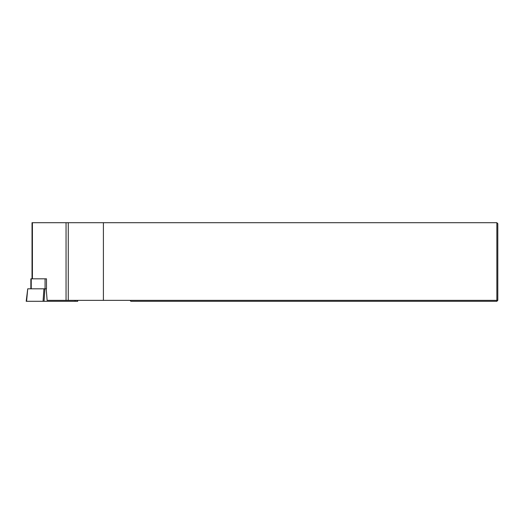 <?xml version="1.0" encoding="UTF-8"?>
<svg xmlns="http://www.w3.org/2000/svg" width="524" height="524" viewBox="0 0 524 524"><rect width="100%" height="100%" fill="white"/><g stroke="black" fill="none" stroke-linecap="round" stroke-linejoin="round"><path stroke-width="0.79" d="M32.029 278.82L32.029 222.7L496.857 222.7L497.8 223.643L497.8 300.357L496.857 300.357L496.857 301.3L130.895 301.3L129.952 300.357L496.857 300.357L496.857 222.7M45.064 278.82L46.479 278.82L46.479 288.816L45.064 288.816L45.064 278.82L30.857 278.82L30.857 288.816M103.405 222.7L103.405 300.357L47.127 300.357L46.21 288.816M103.405 300.357L129.952 300.357M496.857 301.3L497.8 300.357M77.611 300.357L77.722 301.3L26.2 301.3L27.733 288.816L26.58 301.3M43.053 301.3L43.924 288.816L27.883 288.816M43.924 288.816L44.92 288.816L44.042 301.3M32.409 278.82L32.409 222.7M66.05 300.357L66.05 222.7M68.264 300.357L68.264 222.7M31.237 278.82L31.237 288.816M75.083 300.357L75.076 301.3"/></g></svg>
